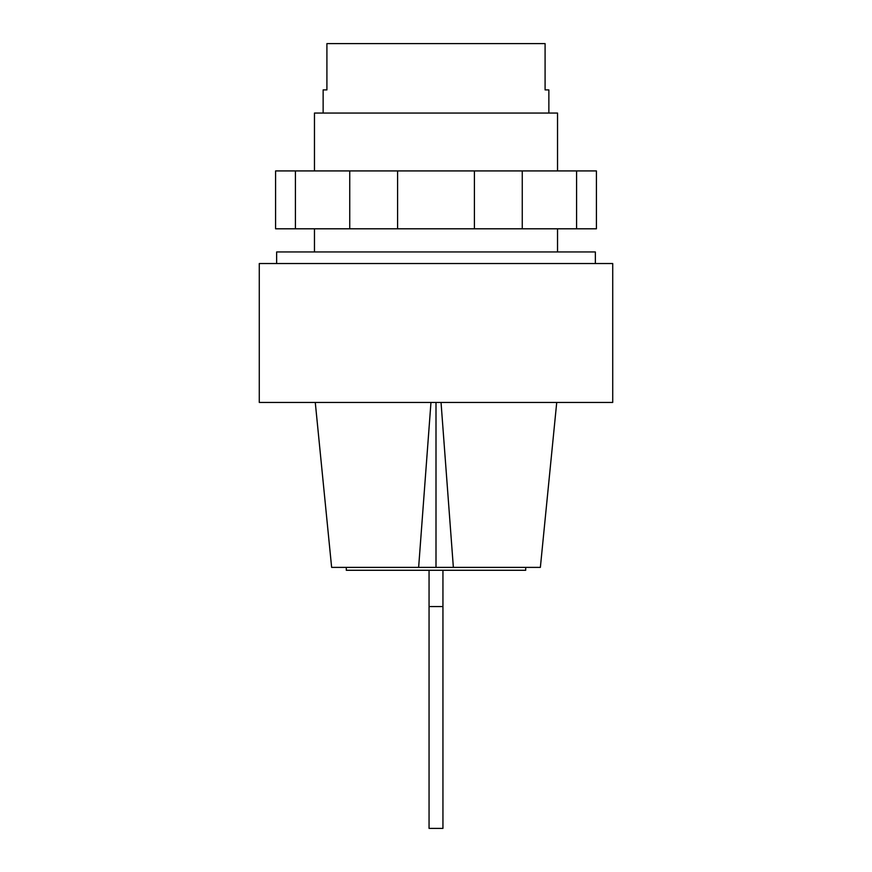<?xml version="1.0" encoding="UTF-8"?>
<svg xmlns="http://www.w3.org/2000/svg" width="872" height="872" viewBox="0 0 872 872"><rect width="100%" height="100%" fill="white"/><g stroke="black" fill="none" stroke-linecap="round" stroke-linejoin="round"><path stroke-width="1.31" d="M557.535 170.923L557.535 113.055L314.465 113.055L314.465 170.923M548.859 113.055L548.859 89.903L545.087 89.903L545.087 43.6L326.913 43.6L326.913 89.903L323.141 89.903L323.141 113.055M576.588 170.923L295.412 170.923L295.412 228.802L596.415 228.802L596.415 170.923L576.588 170.923L576.588 228.802M349.737 170.923L349.737 228.802M397.588 170.923L397.588 228.802M474.412 170.923L474.412 228.802M522.263 170.923L522.263 228.802M295.412 170.923L275.585 170.923L275.585 228.802L295.412 228.802M429.057 570.277L429.057 828.4L442.943 828.4L442.943 570.277M442.943 606.563L429.057 606.563M525.707 567.378L525.707 570.277L346.293 570.277L346.293 567.378M612.722 402.439L259.278 402.439L259.278 263.529L612.722 263.529L612.722 402.439M595.358 263.529L595.358 251.954L276.642 251.954L276.642 263.529M430.964 402.439L418.636 567.378L436 567.378L436 402.439M436 567.378L453.364 567.378L441.036 402.439M418.636 567.378L331.633 567.378L315.272 402.439M556.728 402.439L540.368 567.378L453.364 567.378M557.535 228.802L557.535 251.954M314.465 228.802L314.465 251.954"/></g></svg>
